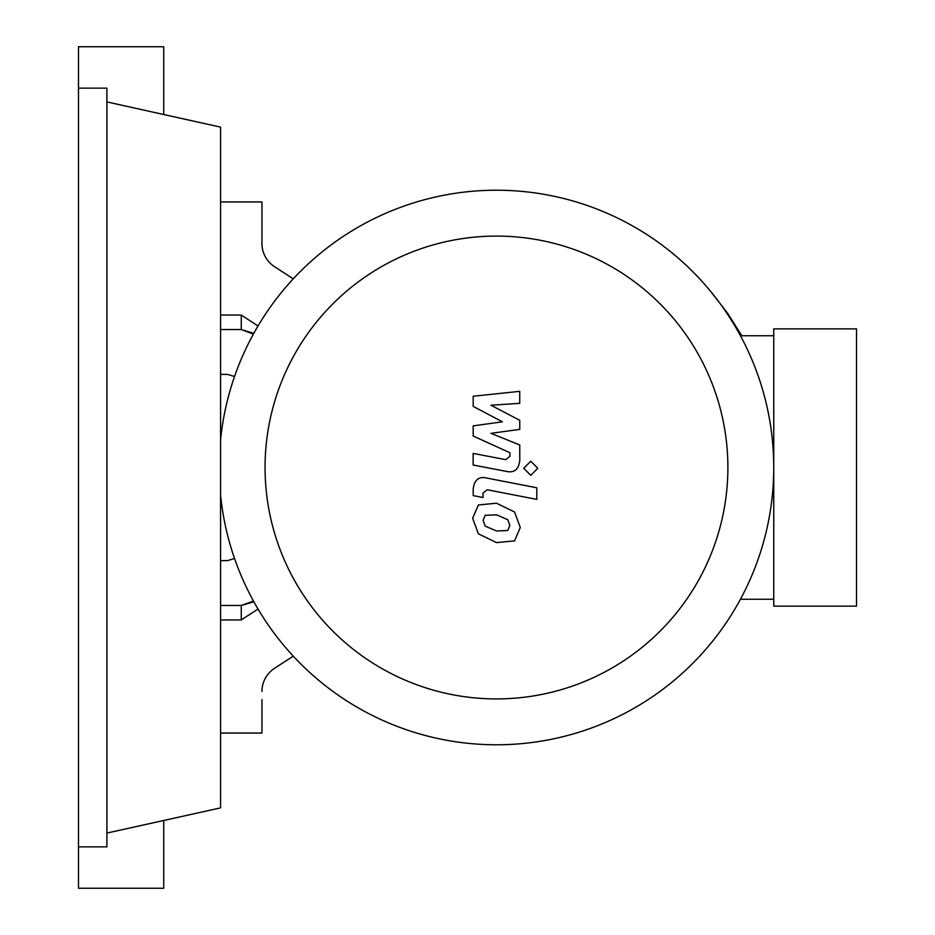 <?xml version="1.0" encoding="UTF-8"?>
<svg xmlns="http://www.w3.org/2000/svg" width="935" height="935" viewBox="0 0 935 935"><rect width="100%" height="100%" fill="white"/><g stroke="black" fill="none" stroke-linecap="round" stroke-linejoin="round"><path stroke-width="1.4" d="M234.556 558.522L227.462 560.614L220.566 560.614M220.566 374.386L227.462 374.386L234.556 376.478M265.061 467.5A231.412 231.412 0 0 0 496.473 698.913A231.412 231.412 0 0 0 727.886 467.5A231.412 231.412 0 0 0 496.473 236.087A231.412 231.412 0 0 0 265.061 467.5M220.566 495.129A277.286 277.286 0 0 0 510.3 744.435A277.286 277.286 0 0 0 773.748 467.5L773.748 606.137L856.518 606.137L856.518 328.863L773.748 328.863L773.748 467.5A277.286 277.286 0 0 0 510.3 190.565A277.286 277.286 0 0 0 220.566 439.871M740.45 335.758L773.748 335.758M740.45 599.241L773.748 599.241M274.504 668.338A27.594 27.594 0 0 0 261.952 691.468A27.594 27.594 0 0 1 274.504 668.338L293.251 656.148M220.566 733.052L261.952 733.052L261.952 699.602M220.566 201.948L261.952 201.948L261.952 243.532A27.594 27.594 0 0 0 274.504 266.662L293.251 278.852M261.952 243.532A27.594 27.594 0 0 0 274.504 266.662M220.566 315.06L241.265 315.06L258.037 325.964M220.566 619.94L241.265 619.94L258.037 609.036M507.775 530.507L509.832 525.458L507.775 519.696L496.52 514.834L485.16 515.314L483.115 520.269L485.16 526.113L496.52 530.998L507.775 530.507M514.566 511.994L496.52 503.217L478.381 504.97L472.654 518.235L478.381 533.815L496.52 542.616L514.566 540.851L520.281 527.492L514.566 511.994M536.819 487.789L486.504 478.007C478.767 476.254 474.325 479.912 473.192 489.005L473.192 495.608L483.021 497.513L483.021 493.049L487.217 489.765L536.819 499.395L536.819 487.789M523.717 468.283L530.764 475.331L537.812 468.283L530.764 461.247L523.717 468.283M473.192 406.398L502.411 421.814L473.192 425.869L473.192 436.026L509.926 452.739L509.926 456.35L505.742 459.658L473.157 453.405L473.157 465.011L506.513 471.415C514.262 473.133 518.691 469.452 519.778 460.359L519.743 444.966L490.98 433.349L519.743 429.375L519.743 420.294L490.98 405.241L519.743 403.324L519.743 391.344L473.192 396.241L473.192 406.398M243.252 316.357L241.265 315.06M741.841 335.758L727.781 313.541L711.371 292.269M253.794 333.363L241.265 329.552L241.265 315.75M253.385 334.099L241.265 329.552L220.566 329.552M241.265 619.94L241.265 605.448L253.467 601.053M220.566 605.448L241.265 605.448L253.899 601.824M241.265 619.25L243.158 618.701M106.894 101.927L220.566 127.125L220.566 807.875L106.894 833.073M78.482 88.135L106.894 88.135L106.894 846.865L78.482 846.865L78.482 46.75L163.73 46.75L163.73 114.526M163.73 820.474L163.73 888.25L78.482 888.25L78.482 846.865"/></g></svg>
